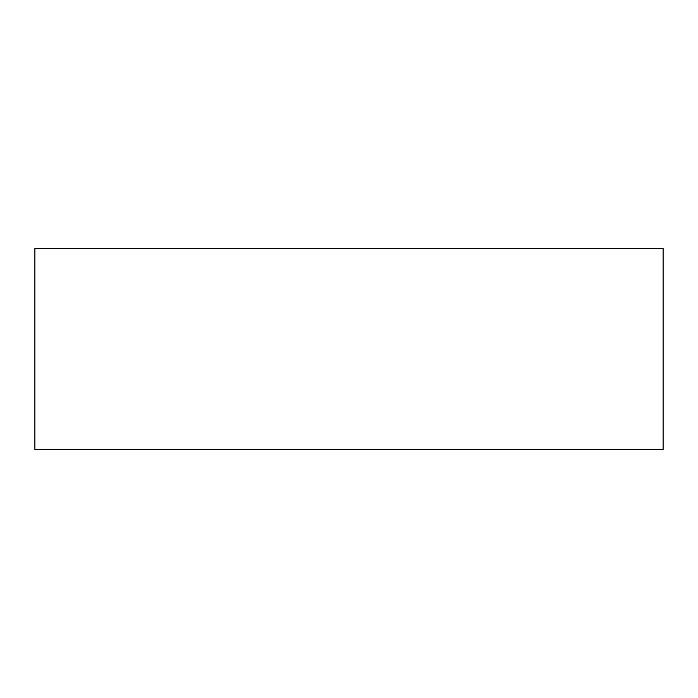 <?xml version="1.0" encoding="UTF-8"?>
<svg xmlns="http://www.w3.org/2000/svg" width="698" height="698" viewBox="0 0 698 698"><rect width="100%" height="100%" fill="white"/><g stroke="black" fill="none" stroke-linecap="round" stroke-linejoin="round"><path stroke-width="1.05" d="M34.9 449.512L663.1 449.512L663.1 248.488L663.1 449.512L34.9 449.512L34.9 248.488L663.1 248.488L34.9 248.488L34.9 449.512"/></g></svg>
